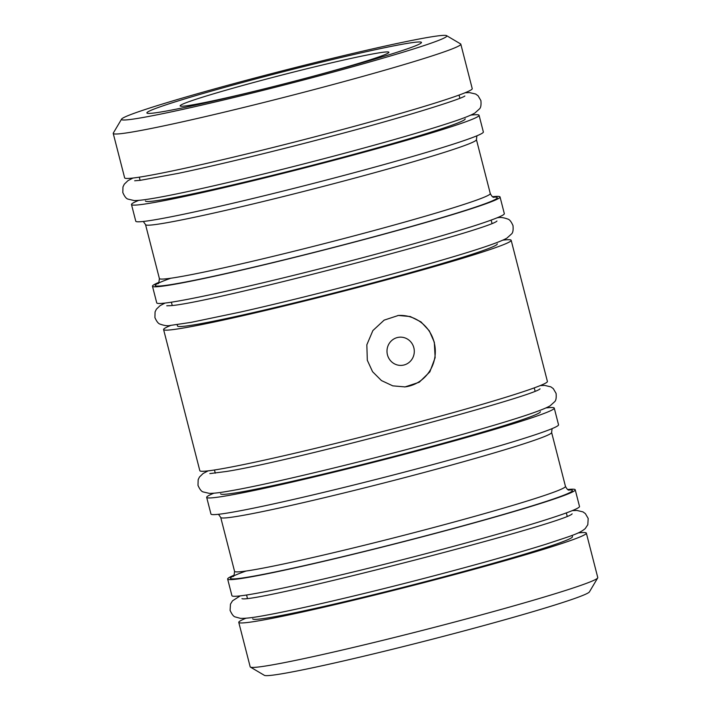 <?xml version="1.0" encoding="UTF-8"?>
<svg xmlns="http://www.w3.org/2000/svg" width="711" height="711" viewBox="0 0 711 711"><rect width="100%" height="100%" fill="white"/><g stroke="black" fill="none" stroke-linecap="round" stroke-linejoin="round"><path stroke-width="1.07" d="M413.838 347.732A14.131 13.642 84.7 0 0 399.324 337.21A14.131 13.642 84.7 0 0 387.451 354.825A14.131 13.642 84.7 0 0 401.955 365.347A14.131 13.642 84.7 0 0 413.838 347.732M434.323 342.258L429.302 330.819L420.983 321.887L410.291 316.546L398.391 315.453L384.144 320.128L372.884 330.562L366.84 344.782L367.311 360.264L372.564 371.693L381.443 380.563L392.765 385.851L405.066 386.908L419.232 382.242L429.844 371.871L435.132 357.686L434.323 342.258M404.523 386.953A35.888 34.661 84.7 0 0 434.145 342.275A35.888 34.661 84.7 0 0 397.849 315.506M234.106 575.181A179.43 7.563 -14.4 0 0 227.644 579.038L231.928 595.702A179.43 7.563 -14.4 0 0 238.185 596.094A179.43 7.563 -14.4 0 0 429.986 552.598A179.43 7.563 -14.4 0 0 579.509 506.463L575.226 489.79A179.43 7.563 -14.4 0 0 568.969 489.399A179.43 7.563 -14.4 0 0 567.707 489.532M227.644 579.038A179.43 7.563 -14.4 0 0 233.901 579.429A179.43 7.563 -14.4 0 0 425.711 535.934A179.43 7.563 -14.4 0 0 575.226 489.79M252.681 618.81A165.076 6.959 -14.4 0 0 258.431 619.165A165.076 6.959 -14.4 0 0 434.892 579.145A165.076 6.959 -14.4 0 0 572.453 536.698L572.115 535.383M245.962 618.223A179.43 7.563 -14.4 0 0 238.772 622.374L250.183 666.829A179.43 7.563 -14.4 0 0 250.423 667.096A179.43 7.563 -14.4 0 0 256.449 667.22A179.43 7.563 -14.4 0 0 444.606 624.676A179.43 7.563 -14.4 0 0 597.693 577.936A179.43 7.563 -14.4 0 0 597.773 577.581L586.353 533.134A179.43 7.563 -14.4 0 0 580.096 532.743A179.43 7.563 -14.4 0 0 578.052 532.957M238.772 622.374A179.43 7.563 -14.4 0 0 245.028 622.765A179.43 7.563 -14.4 0 0 436.838 579.269A179.43 7.563 -14.4 0 0 586.353 533.134M250.423 667.096L264.385 675.334A167.947 7.083 -14.4 0 0 270.02 675.45A167.947 7.083 -14.4 0 0 446.144 635.625A167.947 7.083 -14.4 0 0 589.428 591.881L597.693 577.936M416.522 42.118A141.747 5.981 -14.4 0 0 264.999 76.486A141.747 5.981 -14.4 0 0 146.875 112.933A141.747 5.981 -14.4 0 0 151.816 113.245A141.747 5.981 -14.4 0 0 303.339 78.877A141.747 5.981 -14.4 0 0 421.463 42.429A141.747 5.981 -14.4 0 0 416.522 42.118M127.358 119.812A167.947 7.083 -14.4 0 0 310.28 78.21A167.947 7.083 -14.4 0 0 446.615 35.666A167.947 7.083 -14.4 0 0 440.98 35.55A167.947 7.083 -14.4 0 0 264.856 75.375A167.947 7.083 -14.4 0 0 121.572 119.119A167.947 7.083 -14.4 0 0 127.358 119.812M121.572 119.119L113.307 133.064A179.43 7.563 -14.4 0 0 113.227 133.419A179.43 7.563 -14.4 0 0 119.492 133.81A179.43 7.563 -14.4 0 0 311.294 90.306A179.43 7.563 -14.4 0 0 460.817 44.171A179.43 7.563 -14.4 0 0 460.577 43.904L446.615 35.666M113.227 133.419L124.647 177.866A179.43 7.563 -14.4 0 0 130.904 178.257A179.43 7.563 -14.4 0 0 322.705 134.761A179.43 7.563 -14.4 0 0 472.228 88.626L460.817 44.171M145.391 200.964A165.076 6.959 -14.4 0 0 151.15 201.329A165.076 6.959 -14.4 0 0 327.611 161.308A165.076 6.959 -14.4 0 0 465.172 118.861M138.681 200.386A179.43 7.563 -14.4 0 0 131.491 204.537L135.774 221.21A179.43 7.563 -14.4 0 0 142.031 221.601A179.43 7.563 -14.4 0 0 333.832 178.097A179.43 7.563 -14.4 0 0 483.356 131.962L479.072 115.298A179.43 7.563 -14.4 0 0 472.815 114.906A179.43 7.563 -14.4 0 0 470.771 115.12M131.491 204.537A179.43 7.563 -14.4 0 0 137.747 204.928A179.43 7.563 -14.4 0 0 329.549 161.433A179.43 7.563 -14.4 0 0 479.072 115.298M158.926 282.365A179.43 7.563 -14.4 0 0 152.465 286.213L156.74 302.886A179.43 7.563 -14.4 0 0 162.997 303.277A179.43 7.563 -14.4 0 0 354.807 259.782A179.43 7.563 -14.4 0 0 504.321 213.638L500.046 196.974A179.43 7.563 -14.4 0 0 493.79 196.583A179.43 7.563 -14.4 0 0 492.527 196.707M152.465 286.213A179.43 7.563 -14.4 0 0 158.722 286.604A179.43 7.563 -14.4 0 0 350.523 243.109A179.43 7.563 -14.4 0 0 500.046 196.974M177.155 324.66L177.492 325.985A165.076 6.959 -14.4 0 0 183.251 326.349A165.076 6.959 -14.4 0 0 359.713 286.329A165.076 6.959 -14.4 0 0 497.273 243.882M170.782 325.407A179.43 7.563 -14.4 0 0 163.592 329.557L199.827 470.691A179.43 7.563 -14.4 0 0 206.083 471.082A179.43 7.563 -14.4 0 0 397.884 427.578A179.43 7.563 -14.4 0 0 547.408 381.443L511.173 240.309A179.43 7.563 -14.4 0 0 504.917 239.918A179.43 7.563 -14.4 0 0 502.873 240.14M163.592 329.557A179.43 7.563 -14.4 0 0 169.849 329.948A179.43 7.563 -14.4 0 0 361.65 286.453A179.43 7.563 -14.4 0 0 511.173 240.309M220.579 493.79A165.076 6.959 -14.4 0 0 226.338 494.145A165.076 6.959 -14.4 0 0 402.79 454.133A165.076 6.959 -14.4 0 0 540.351 411.687M213.869 493.203A179.43 7.563 -14.4 0 0 206.679 497.362L210.954 514.026A179.43 7.563 -14.4 0 0 217.211 514.417A179.43 7.563 -14.4 0 0 409.012 470.922A179.43 7.563 -14.4 0 0 558.535 424.787L554.26 408.114A179.43 7.563 -14.4 0 0 548.003 407.723A179.43 7.563 -14.4 0 0 545.959 407.936M206.679 497.362A179.43 7.563 -14.4 0 0 212.936 497.753A179.43 7.563 -14.4 0 0 404.737 454.249A179.43 7.563 -14.4 0 0 554.26 408.114M290.719 82.165A107.77 4.542 -14.4 0 0 312.307 76.477A107.77 4.542 -14.4 0 0 388.908 52.267A107.77 4.542 -14.4 0 0 256.742 81.667A107.77 4.542 -14.4 0 0 180.141 105.877A107.77 4.542 -14.4 0 0 280.596 84.769M143.293 221.468L145.542 224.623A170.818 7.208 -14.4 0 0 151.496 224.996A170.818 7.208 -14.4 0 0 334.09 183.58A170.818 7.208 -14.4 0 0 476.441 139.658L476.894 135.819M157.958 283.582C158.544 284.107 159.015 282.418 159.38 278.516A170.818 7.208 -14.4 0 0 165.334 278.89A170.818 7.208 -14.4 0 0 347.937 237.483A170.818 7.208 -14.4 0 0 490.279 193.561L476.441 139.658M170.809 278.223A176.559 7.448 -14.4 0 0 161.397 285.884A176.559 7.448 -14.4 0 0 367.223 238.558A176.559 7.448 -14.4 0 0 493.354 197.134M218.473 514.293L220.721 517.439A170.818 7.208 -14.4 0 0 226.685 517.812A170.818 7.208 -14.4 0 0 409.278 476.406A170.818 7.208 -14.4 0 0 551.62 432.484L552.074 428.635M233.137 576.399C233.723 576.923 234.203 575.235 234.559 571.342A170.818 7.208 -14.4 0 0 240.522 571.706A170.818 7.208 -14.4 0 0 423.116 530.299A170.818 7.208 -14.4 0 0 565.458 486.377L551.62 432.484M245.988 571.049A176.559 7.448 -14.4 0 0 236.585 578.71A176.559 7.448 -14.4 0 0 442.411 531.375A176.559 7.448 -14.4 0 0 568.542 489.959M567.156 516.079L566.338 512.907M459.875 98.242L459.057 95.07M491.976 223.263L491.159 220.081M535.063 391.068L534.245 387.886M565.458 486.377C566.889 489.088 568.116 490.341 569.147 490.128M234.559 571.342L220.721 517.439M215.282 473.171L214.464 469.989M172.204 305.366L171.387 302.184M490.279 193.561C491.71 196.272 492.936 197.525 493.958 197.311M159.38 278.516L145.542 224.623M140.103 180.345L139.285 177.172M247.384 598.191L246.566 595.009M572.319 510.614L576.852 510.445L582.958 511.876L585.384 513.635L588.184 518.452L587.819 524.7L585.242 528.584C579.127 533.748 571.182 535.836 546.492 544.057C512.64 554.624 468.825 566.854 415.028 580.736C355.313 596.111 296.363 609.762 265.71 615.291C253.827 617.548 245.384 618.57 240.38 618.339L235.288 616.944C233.67 616.659 231.946 614.473 230.097 610.394L230.471 604.146L232.506 600.822L240.229 595.88M572.133 513.84C566.791 523.012 251.019 604.083 241.944 598.618M209.843 473.597L225.982 471.535C291.306 461.537 535.49 396.063 540.04 388.819M208.127 470.86L203.124 473.49L199.462 477.028L198.156 479.721L197.996 485.373C199.747 489.364 201.489 491.559 203.222 491.941L209.336 493.372C213.647 493.425 220.321 492.634 229.342 491.025C274.011 483.604 399.769 452.676 478.627 429.764C518.683 418.21 542.475 410.265 550.012 405.901L554.669 401.706C556.002 400.533 556.473 397.769 556.091 393.432L553.282 388.615L550.865 386.864L544.75 385.424L540.218 385.593M166.756 305.801L168.72 305.721C198.645 306.077 491.674 229.502 496.953 221.014M165.041 303.064L160.073 305.668L156.393 309.196L155.078 311.898L154.909 317.568C156.66 321.559 158.411 323.754 160.135 324.136C164.339 325.647 167.689 326.082 170.196 325.451L191.143 322.359L240.727 311.996C297.847 299.153 379.425 278.205 435.541 261.959C475.597 250.414 499.398 242.46 506.925 238.105L511.591 233.901C512.924 232.728 513.395 229.973 513.004 225.627C511.253 221.636 509.511 219.441 507.778 219.059C503.584 217.548 500.224 217.113 497.718 217.744L497.131 217.797M134.672 180.781L140.351 180.318L178.194 173.377C216.837 165.29 276.712 150.794 331.717 136.192C401.502 117.982 461.555 99.06 464.852 96.003M132.948 178.043L127.909 180.692L124.265 184.22L122.967 186.922L122.816 192.548C124.567 196.547 126.309 198.733 128.042 199.124L134.148 200.555C142.849 200.742 167.529 196.254 208.199 187.073C247.517 178.168 290.381 167.583 336.783 155.318C386.784 142.022 425.107 130.975 451.734 122.168C462.834 118.524 470.531 115.493 474.824 113.085L479.49 108.881C480.823 107.708 481.294 104.952 480.903 100.607L478.103 95.789L475.677 94.039L469.562 92.608L465.038 92.777"/></g></svg>
